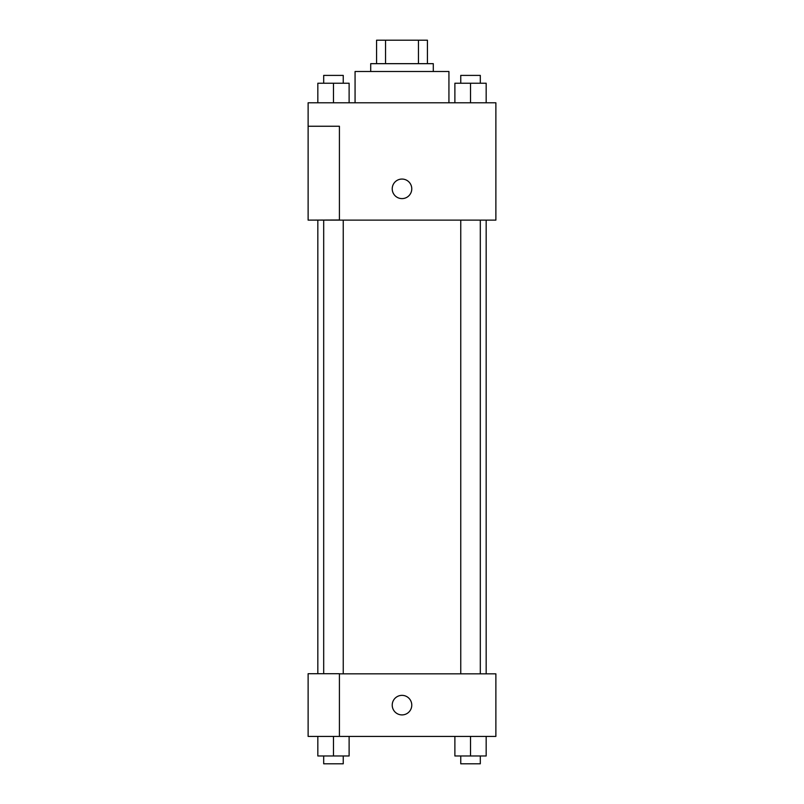 <?xml version="1.0" encoding="UTF-8"?>
<svg xmlns="http://www.w3.org/2000/svg" width="804" height="804" viewBox="0 0 804 804"><rect width="100%" height="100%" fill="white"/><g stroke="black" fill="none" stroke-linecap="round" stroke-linejoin="round"><path stroke-width="1.21" d="M385.538 63.667L385.538 40.2L376.573 40.2L376.573 63.667L376.573 40.2M385.538 40.2L427.426 40.2L427.426 63.667M418.462 63.667L418.462 40.2M370.704 71.496L370.704 63.667L433.296 63.667L433.296 71.496M448.933 102.781L448.933 71.496L355.066 71.496L355.066 102.781M308.123 102.781L495.877 102.781L495.877 220.125L308.123 220.125L339.419 219.994L339.419 126.248L308.123 126.248L308.123 102.781M392.221 188.829A9.779 9.779 0 0 1 406.884 180.367A9.779 9.779 0 0 1 406.884 197.302A9.779 9.779 0 0 1 392.221 188.829M308.123 126.248L308.123 219.994M339.419 673.842L495.877 673.842L495.877 736.424L308.123 736.424L308.123 673.712L339.419 673.712L339.419 736.424M392.221 705.128A9.779 9.779 0 0 1 406.884 696.666A9.779 9.779 0 0 1 406.884 713.6A9.779 9.779 0 0 1 392.221 705.128M454.883 736.424L454.883 755.981L486.169 755.981L486.169 736.424L486.169 755.981M470.531 755.981L470.531 736.424M480.31 755.981L480.31 763.8L460.752 763.8L460.752 755.981M317.831 736.424L317.831 755.981L349.117 755.981L349.117 736.424L349.117 755.981M333.469 755.981L333.469 736.424M343.248 755.981L343.248 763.8L323.69 763.8L323.69 755.981M454.883 102.781L454.883 83.224L486.169 83.224L486.169 102.781L486.169 83.224M470.531 102.781L470.531 83.224M480.31 83.224L480.31 75.405L460.752 75.405L460.752 83.224M317.831 102.781L317.831 83.224L349.117 83.224L349.117 102.781L349.117 83.224M333.469 102.781L333.469 83.224M343.248 83.224L343.248 75.405L323.69 75.405L323.69 83.224M486.169 673.842L486.169 220.125M317.831 673.712L317.831 220.125M460.752 220.125L460.752 673.842M480.31 220.125L480.31 673.842M343.248 673.842L343.248 220.125M323.69 673.712L323.69 220.125"/></g></svg>
